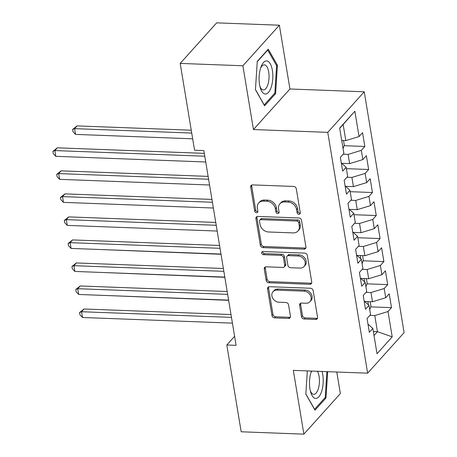 <?xml version="1.0" encoding="UTF-8"?>
<svg xmlns="http://www.w3.org/2000/svg" width="457" height="457" viewBox="0 0 457 457"><rect width="100%" height="100%" fill="white"/><g stroke="black" fill="none" stroke-linecap="round" stroke-linejoin="round"><path stroke-width="0.69" d="M298.935 214.322A1.754 1.428 -138 0 0 299.981 213.91A1.754 1.428 -138 0 0 300.272 212.796L296.296 188.787A2.502 2.045 -138 0 0 293.64 186.439L252.612 184.896A2.502 2.045 -138 0 0 251.122 185.479A2.502 2.045 -138 0 0 250.704 187.067L254.68 211.077A1.754 1.428 -138 0 0 256.537 212.722A1.754 1.428 -138 0 0 257.582 212.311A1.754 1.428 -138 0 0 257.874 211.197L257.36 208.089A8.015 6.541 -138 0 1 258.696 203.005A8.015 6.541 -138 0 1 263.455 201.137L266.877 201.263A8.015 6.541 -138 0 1 275.365 208.769L275.879 211.877A1.754 1.428 -138 0 0 277.736 213.522A1.754 1.428 -138 0 0 278.781 213.111A1.754 1.428 -138 0 0 279.073 211.997L278.559 208.889A8.015 6.541 -138 0 1 279.89 203.805A8.015 6.541 -138 0 1 284.654 201.937L288.076 202.063A8.015 6.541 -138 0 1 296.564 209.569L297.079 212.676A1.754 1.428 -138 0 0 298.935 214.322M279.89 203.805L280.878 202.708A8.015 6.541 -138 0 1 285.642 200.84L289.058 200.966A8.015 6.541 -138 0 1 297.553 208.472L298.067 211.58A1.754 1.428 -138 0 0 299.923 213.225A1.754 1.428 -138 0 0 300.283 213.196M251.744 185.045A2.502 2.045 -138 0 0 251.693 185.97L255.669 209.98A1.754 1.428 -138 0 0 257.525 211.625A1.754 1.428 -138 0 0 257.885 211.597M258.696 203.005L259.679 201.914A8.015 6.541 -138 0 1 264.443 200.04L267.859 200.166A8.015 6.541 -138 0 1 276.354 207.672L276.868 210.78A1.754 1.428 -138 0 0 278.724 212.425A1.754 1.428 -138 0 0 279.084 212.396M301.494 316.655A2.502 2.045 -138 0 0 304.145 319.003L315.661 319.437A2.502 2.045 -138 0 0 317.147 318.849A2.502 2.045 -138 0 0 317.564 317.261L313.148 290.595A2.502 2.045 -138 0 0 310.497 288.247L269.464 286.705A2.502 2.045 -138 0 0 267.979 287.287A2.502 2.045 -138 0 0 267.562 288.875L271.978 315.541A2.502 2.045 -138 0 0 274.628 317.889L288.533 318.415A2.502 2.045 -138 0 0 290.024 317.826A2.502 2.045 -138 0 0 290.441 316.238L288.55 304.825A2.502 2.045 -138 0 0 285.893 302.483L278.998 302.22A6.701 5.467 -138 0 1 272.732 298.25A6.701 5.467 -138 0 1 273.018 291.697A6.701 5.467 -138 0 1 276.999 290.132L304.008 291.149A6.701 5.467 -138 0 1 310.28 295.125A6.701 5.467 -138 0 1 309.995 301.671A6.701 5.467 -138 0 1 306.013 303.237L301.511 303.071A2.502 2.045 -138 0 0 300.021 303.654A2.502 2.045 -138 0 0 299.603 305.242L301.494 316.655L302.483 315.558A2.502 2.045 -138 0 0 305.133 317.906L316.644 318.34A2.502 2.045 -138 0 0 317.512 318.192M236.098 345.338L203.851 150.559L194.562 150.21L180.195 63.414L242.895 65.774L253.452 129.548L327.766 132.353L367.634 373.175L293.32 370.376L303.876 434.15L241.176 431.785L226.809 344.989L236.098 345.338M304.025 249.151A2.502 2.045 -138 0 0 305.51 248.568A2.502 2.045 -138 0 0 305.927 246.98L301.511 220.314A2.502 2.045 -138 0 0 298.861 217.966L257.828 216.418A2.502 2.045 -138 0 0 256.343 217.006A2.502 2.045 -138 0 0 255.926 218.595L260.341 245.26A2.502 2.045 -138 0 0 262.992 247.608L304.025 249.151L305.008 248.054A2.502 2.045 -138 0 0 305.882 247.905M307.333 255.452L311.748 282.123A2.502 2.045 -138 0 1 311.331 283.711A2.502 2.045 -138 0 1 309.84 284.294L268.813 282.746A2.502 2.045 -138 0 1 266.157 280.404L264.266 268.99A2.502 2.045 -138 0 1 264.683 267.402A2.502 2.045 -138 0 1 266.174 266.814L282.814 267.442A2.502 2.045 -138 0 0 284.3 266.859A2.502 2.045 -138 0 0 284.717 265.271L283.466 257.697A2.502 2.045 -138 0 0 280.809 255.354L263.489 254.698A1.754 1.428 -138 0 1 261.85 253.658A1.754 1.428 -138 0 1 261.924 251.944A1.754 1.428 -138 0 1 262.964 251.533L304.676 253.109A2.502 2.045 -138 0 1 307.333 255.452M327.766 132.353L364.246 91.788L404.114 332.616L367.634 373.175M344.092 145.692L364.835 146.474L362.544 132.661L359.048 136.552L354.855 111.228L339.671 128.109L343.864 153.438L340.362 157.328L342.647 171.141L346.149 167.251L347.674 176.459L344.172 180.349L346.463 194.168L349.959 190.272L351.484 199.481L347.983 203.376L350.273 217.189L353.769 213.299L355.295 222.508L351.799 226.398L354.084 240.211L357.585 236.32L359.111 245.529L355.609 249.419L357.894 263.238L361.396 259.342L362.921 268.55L359.419 272.446L361.704 286.259L365.206 282.369L366.731 291.577L363.229 295.468L365.52 309.28L369.016 305.39L370.541 314.599L367.045 318.489L369.33 332.308L372.832 328.412L367.971 324.11M364.835 146.474L361.333 150.37L362.858 159.579L349.622 163.612L341.705 163.315M346.383 168.662L368.645 169.501L366.36 155.683L362.858 159.579M368.645 169.501L365.143 173.392L366.668 182.6L353.438 186.633L345.515 186.336M350.193 191.683L372.455 192.523L370.17 178.71L366.668 182.6M372.455 192.523L368.953 196.413L370.478 205.621L357.248 209.66L349.331 209.357M354.004 214.704L376.265 215.544L373.98 201.731L370.478 205.621M376.265 215.544L372.769 219.44L374.294 228.649L361.059 232.682L353.141 232.385M357.82 237.731L380.081 238.571L377.79 224.758L374.294 228.649M380.081 238.571L376.579 242.461L378.105 251.67L364.869 255.703L356.951 255.406M363.149 260.81L383.891 261.593L381.606 247.78L378.105 251.67M383.891 261.593L380.39 265.483L381.915 274.691L368.685 278.73L360.762 278.433M366.965 283.837L387.702 284.614L385.417 270.801L381.915 274.691M387.702 284.614L384.2 288.51L385.725 297.718L372.495 301.751L364.572 301.454M370.776 306.858L391.512 307.641L389.227 293.828L385.725 297.718M391.512 307.641L388.016 311.531L392.209 336.855L377.025 353.741L372.832 328.412M369.016 305.39L364.16 301.089M373.346 331.531L377.448 331.685L374.78 315.564L369.839 315.381M388.016 311.531L374.78 315.564M392.209 336.855L377.448 331.685L374.003 335.512M365.206 282.369L360.35 278.067M372.495 301.751L370.97 292.543L366.028 292.354M384.2 288.51L370.97 292.543M361.396 259.342L356.54 255.04M368.685 278.73L367.16 269.521L362.218 269.333M380.39 265.483L367.16 269.521M357.585 236.32L352.73 232.019M364.869 255.703L363.344 246.494L358.408 246.312M376.579 242.461L363.344 246.494M353.769 213.299L348.914 208.992M361.059 232.682L359.533 223.473L354.598 223.284M372.769 219.44L359.533 223.473M349.959 190.272L345.104 185.97M357.248 209.66L355.723 200.452L350.782 200.263M368.953 196.413L355.723 200.452M346.149 167.251L341.293 162.949M353.438 186.633L351.913 177.425L346.972 177.242M365.143 173.392L351.913 177.425M349.622 163.612L348.103 154.403L343.161 154.215M361.333 150.37L348.103 154.403M234.601 336.318L226.809 344.989M303.876 434.15L340.356 393.586L336.786 372.015M253.452 129.548L289.932 88.989L279.376 25.215L242.895 65.774M279.376 25.215L216.675 22.85L180.195 63.414M289.932 88.989L364.246 91.788M359.048 136.552L345.812 140.59L343.144 124.47L339.7 128.303M345.812 140.59L341.71 140.436M354.855 111.228L343.144 124.47M275.605 93.605L277.416 65.282L268.248 49.173L257.262 61.387L255.446 89.715L264.614 105.824L275.605 93.605L274.428 93.565M307.321 370.901L305.836 394.083L315.004 410.192L325.99 397.978L327.675 371.672M256.96 216.567A2.502 2.045 -138 0 0 256.914 217.498L261.324 244.164A2.502 2.045 -138 0 0 263.98 246.512L305.008 248.054M298.735 222.679A1.754 1.428 -138 0 0 296.879 221.034L260.861 219.68A1.754 1.428 -138 0 0 259.822 220.085A1.754 1.428 -138 0 0 259.53 221.199L260.073 224.478A8.015 6.541 -138 0 0 268.562 231.985L293.183 232.91A8.015 6.541 -138 0 0 297.941 231.036A8.015 6.541 -138 0 0 299.278 225.952L298.735 222.679L299.718 221.582A1.754 1.428 -138 0 0 297.861 219.937L296.879 221.034M259.822 220.085L260.804 218.989A1.754 1.428 -138 0 1 261.85 218.583L297.861 219.937M297.941 231.036L298.929 229.945A8.015 6.541 -138 0 0 300.26 224.855L299.278 225.952M299.718 221.582L300.26 224.855M265.306 266.962A2.502 2.045 -138 0 0 265.254 267.893L267.145 279.307A2.502 2.045 -138 0 0 269.796 281.649L310.829 283.197A2.502 2.045 -138 0 0 311.697 283.049M284.3 266.859L285.288 265.763A2.502 2.045 -138 0 0 285.705 264.175L284.454 256.6A2.502 2.045 -138 0 0 281.798 254.258L264.472 253.601L263.489 254.698M262.604 251.561A1.754 1.428 -138 0 0 264.472 253.601M300.078 268.093A6.701 5.467 -138 0 0 304.059 266.528A6.701 5.467 -138 0 0 304.345 259.976A6.701 5.467 -138 0 0 298.078 256.006L288.561 255.646A2.502 2.045 -138 0 0 287.076 256.228A2.502 2.045 -138 0 0 286.659 257.817L287.91 265.391A2.502 2.045 -138 0 0 290.566 267.733L300.078 268.093M304.059 266.528L305.048 265.431A6.701 5.467 -138 0 0 305.333 258.879A6.701 5.467 -138 0 0 299.067 254.909L298.078 256.006M287.076 256.228L288.059 255.132A2.502 2.045 -138 0 1 289.549 254.549L299.067 254.909M300.643 303.219A2.502 2.045 -138 0 0 300.592 304.145L302.483 315.558M309.995 301.671L310.977 300.58A6.701 5.467 -138 0 0 311.263 294.028A6.701 5.467 -138 0 0 304.996 290.052L304.008 291.149M273.018 291.697L274.006 290.601A6.701 5.467 -138 0 1 277.987 289.035L304.996 290.052M268.596 286.853A2.502 2.045 -138 0 0 268.545 287.779L272.96 314.445A2.502 2.045 -138 0 0 275.617 316.792L289.521 317.318A2.502 2.045 -138 0 0 290.389 317.169M276.382 65.242L277.416 65.282M324.813 397.933L325.99 397.978M343.064 148.611L344.287 145.16L343.515 140.499M191.249 130.205L77.067 125.904L74.6 128.645L75.554 134.398L192.677 138.814M191.723 133.061L74.6 128.645L72.606 129.434L77.067 125.904M75.554 134.398L72.989 131.736L72.606 129.434M204.319 153.369L57.348 147.828L54.88 150.57L204.787 156.22M55.834 156.323L53.269 153.661L52.886 151.358L54.88 150.57L55.834 156.323L205.741 161.978M52.886 151.358L57.348 147.828M208.129 176.391L61.158 170.849L58.69 173.591L208.598 179.241M59.644 179.35L57.079 176.688L56.697 174.38L58.69 173.591L59.644 179.35L209.552 184.999M56.697 174.38L61.158 170.849M211.939 199.418L64.968 193.877L62.506 196.613L212.414 202.268M63.46 202.371L60.89 199.709L60.513 197.407L62.506 196.613L63.46 202.371L213.362 208.021M60.513 197.407L64.968 193.877M271.315 86.876A16.583 6.849 92.2 0 0 270.493 64.214A16.583 6.849 92.2 0 0 260.981 67.013A16.583 6.849 92.2 0 0 260.616 68.082A16.583 6.849 92.2 0 0 260.21 87.544A16.583 6.849 92.2 0 0 271.315 86.876M259.856 86.139A12.556 5.187 92.2 0 0 263.375 89.949A12.556 5.187 92.2 0 0 267.899 84.516A12.556 5.187 92.2 0 0 268.642 71.646A12.556 5.187 92.2 0 0 264.323 64.854A12.556 5.187 92.2 0 0 260.524 68.384M257.24 61.695L267.728 50.036L276.611 65.642L274.851 93.091L264.209 104.927L255.457 89.549M311.491 371.061A16.583 6.849 92.2 0 0 311.371 371.381A16.583 6.849 92.2 0 0 311.006 372.449A16.583 6.849 92.2 0 0 310.594 391.912A16.583 6.849 92.2 0 0 321.705 391.249A16.583 6.849 92.2 0 0 322.019 371.455M310.24 390.507A12.556 5.187 92.2 0 0 313.765 394.317A12.556 5.187 92.2 0 0 318.289 388.884A12.556 5.187 92.2 0 0 317.415 371.284M311.857 371.073A12.556 5.187 92.2 0 0 310.914 372.752M326.898 371.644L325.241 397.459L314.599 409.295L305.842 393.917M215.75 222.439L68.779 216.898L66.316 219.64L216.224 225.29M67.27 225.392L64.705 222.73L64.323 220.428L66.316 219.64L67.27 225.392L217.178 231.048M64.323 220.428L68.779 216.898M219.56 245.46L72.594 239.919L70.127 242.661L220.034 248.317M71.081 248.419L68.516 245.757L68.133 243.455L70.127 242.661L71.081 248.419L220.988 254.069M68.133 243.455L72.594 239.919M362.121 263.723L363.344 260.279L362.572 255.617M94.576 249.305L221.022 254.281M223.376 268.488L76.405 262.946L73.937 265.683L223.844 271.338M74.891 271.441L72.326 268.779L71.943 266.477L73.937 265.683L74.891 271.441L224.798 277.091M71.943 266.477L76.405 262.946M365.931 286.75L367.154 283.3L366.383 278.644M98.386 272.326L224.833 277.308M227.186 291.509L80.215 285.968L77.753 288.71L227.655 294.359M78.701 294.462L76.136 291.8L75.759 289.498L77.753 288.71L78.701 294.462L228.609 300.118M75.759 289.498L80.215 285.968M369.742 309.772L370.964 306.321L370.193 301.666M102.197 295.348L228.643 300.329M230.996 314.53L84.025 308.989L81.563 311.731L231.471 317.387M82.517 317.489L79.952 314.827L79.569 312.525L81.563 311.731L82.517 317.489L232.424 323.139M79.569 312.525L84.025 308.989M297.553 208.472L296.564 209.569M289.058 200.966L288.076 202.063M285.642 200.84L284.654 201.937M276.868 210.78L275.879 211.877M276.354 207.672L275.365 208.769M267.859 200.166L266.877 201.263M264.443 200.04L263.455 201.137M255.669 209.98L254.68 211.077M251.693 185.97L250.704 187.067M298.067 211.58L297.079 212.676M263.98 246.512L262.992 247.608M261.324 244.164L260.341 245.26M256.914 217.498L255.926 218.595M261.85 218.583L260.861 219.68M310.829 283.197L309.84 284.294M269.796 281.649L268.813 282.746M267.145 279.307L266.157 280.404M265.254 267.893L264.266 268.99M285.705 264.175L284.717 265.271M284.454 256.6L283.466 257.697M281.798 254.258L280.809 255.354M289.549 254.549L288.561 255.646M300.592 304.145L299.603 305.242M277.987 289.035L276.999 290.132M289.521 317.318L288.533 318.415M275.617 316.792L274.628 317.889M272.96 314.445L271.978 315.541M268.545 287.779L267.562 288.875M316.644 318.34L315.661 319.437M305.133 317.906L304.145 319.003M360.824 258.839L360.282 255.532M364.64 281.866L364.092 278.553M368.451 304.888L367.902 301.58"/></g></svg>
